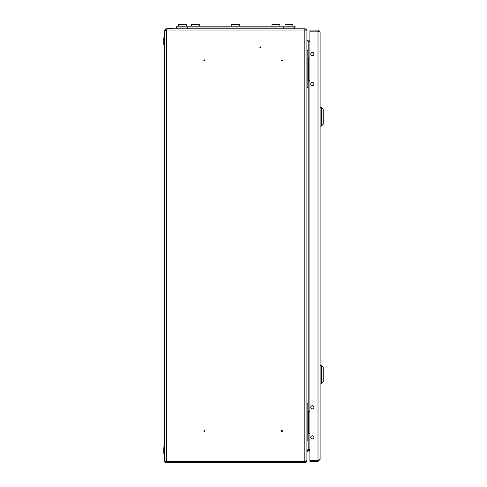 <?xml version="1.0" encoding="UTF-8"?>
<svg xmlns="http://www.w3.org/2000/svg" width="487" height="487" viewBox="0 0 487 487"><rect width="100%" height="100%" fill="white"/><g stroke="black" fill="none" stroke-linecap="round" stroke-linejoin="round"><path stroke-width="0.73" d="M204.668 431.044L204.156 431.044L204.668 431.044M203.864 431.044A0.548 0.548 0 0 0 204.412 431.592A0.548 0.548 0 0 0 204.954 431.044A0.548 0.548 0 0 0 204.412 430.496A0.548 0.548 0 0 0 203.864 431.044A0.548 0.548 0 0 0 204.412 431.592A0.548 0.548 0 0 0 204.954 431.044A0.548 0.548 0 0 0 204.412 430.496A0.548 0.548 0 0 0 203.864 431.044M282.131 431.044L281.62 431.044L282.131 431.044M281.328 431.044A0.548 0.548 0 0 0 281.876 431.592A0.548 0.548 0 0 0 282.423 431.044A0.548 0.548 0 0 0 281.876 430.496A0.548 0.548 0 0 0 281.328 431.044A0.548 0.548 0 0 0 281.876 431.592A0.548 0.548 0 0 0 282.423 431.044A0.548 0.548 0 0 0 281.876 430.496A0.548 0.548 0 0 0 281.328 431.044M260.435 47.677L260.435 47.166L260.435 47.677M260.435 46.874A0.548 0.548 0 0 0 259.888 47.422A0.548 0.548 0 0 0 260.435 47.969A0.548 0.548 0 0 0 260.983 47.422A0.548 0.548 0 0 0 260.435 46.874A0.548 0.548 0 0 0 259.888 47.422A0.548 0.548 0 0 0 260.435 47.969A0.548 0.548 0 0 0 260.983 47.422A0.548 0.548 0 0 0 260.435 46.874M204.156 60.437L204.668 60.437L204.156 60.437M203.864 60.437A0.548 0.548 0 0 0 204.412 60.978A0.548 0.548 0 0 0 204.954 60.437A0.548 0.548 0 0 0 204.412 59.889A0.548 0.548 0 0 0 203.864 60.437A0.548 0.548 0 0 0 204.412 60.978A0.548 0.548 0 0 0 204.954 60.437A0.548 0.548 0 0 0 204.412 59.889A0.548 0.548 0 0 0 203.864 60.437M281.62 60.437L282.131 60.437L281.62 60.437M281.328 60.437A0.548 0.548 0 0 0 281.876 60.978A0.548 0.548 0 0 0 282.423 60.437A0.548 0.548 0 0 0 281.876 59.889A0.548 0.548 0 0 0 281.328 60.437A0.548 0.548 0 0 0 281.876 60.978A0.548 0.548 0 0 0 282.423 60.437A0.548 0.548 0 0 0 281.876 59.889A0.548 0.548 0 0 0 281.328 60.437M176.458 26.968A1.857 1.857 0 0 0 178.315 28.824A1.857 1.857 0 0 1 176.458 26.968A1.857 1.857 0 0 0 178.315 28.824L166.481 28.824L164.375 30.937L164.375 460.544C164.509 461.816 165.209 462.516 166.481 462.65L304.807 462.65L304.807 461.779L305.641 461.463L304.807 461.779L166.481 461.779L304.807 461.779L304.807 462.65C306.079 462.516 306.78 461.816 306.913 460.544L306.913 460.544C306.78 461.816 306.079 462.516 304.807 462.65L166.481 462.65L166.481 461.779L165.677 461.487L166.481 461.779L166.481 462.65C165.209 462.516 164.509 461.816 164.375 460.544L164.375 30.937L166.481 30.937L166.7 28.824L304.807 28.824L304.807 30.937L306.913 30.937L306.913 460.325L306.913 30.937A2.106 2.106 0 0 0 304.807 28.824L166.7 28.824L166.481 30.937L164.375 30.937L166.481 28.824L166.481 29.695L165.239 30.937L166.566 29.695L166.481 28.824L187.617 28.824L187.617 26.968M187.617 28.824L304.807 28.824L304.807 30.937L306.913 30.937A2.106 2.106 0 0 0 304.807 28.824L283.678 28.824L283.678 26.968M306.913 451.65L308.155 449.538L309.89 449.538L308.155 449.538L308.155 433.521L308.155 449.538L306.913 451.65M308.155 41.718L306.913 39.611L308.155 40.847L309.89 40.847L308.155 40.847L306.913 39.611L308.155 41.718L309.89 41.718L308.155 41.718L308.155 40.847L308.155 57.953L308.155 41.718M309.89 449.757L307.492 449.866L309.89 449.757M309.89 450.627L308.155 450.627L306.913 451.869L306.913 460.544L306.913 451.869L308.155 450.627L308.155 449.757L308.155 450.627L309.89 450.627M304.807 461.56L166.481 461.56L164.375 460.544L166.481 461.56L166.481 30.937L304.807 30.937L166.481 30.937L166.481 461.56L304.807 461.56L306.913 460.325L304.807 461.56L304.807 30.937L304.807 461.56M304.807 29.695A1.242 1.242 0 0 1 306.049 30.937A1.242 1.242 0 0 0 304.807 29.695M320.117 48.11L320.117 49.205M320.117 442.269L320.117 443.365M313.981 437.393A1.613 1.613 0 0 0 312.368 435.786A1.613 1.613 0 0 0 310.761 437.393A1.613 1.613 0 0 0 312.368 439.006A1.613 1.613 0 0 0 313.981 437.393M313.981 407.339A1.613 1.613 0 0 0 312.368 405.726A1.613 1.613 0 0 0 310.761 407.339A1.613 1.613 0 0 0 312.368 408.946A1.613 1.613 0 0 0 313.981 407.339M313.981 84.141A1.613 1.613 0 0 0 312.368 82.528A1.613 1.613 0 0 0 310.761 84.141A1.613 1.613 0 0 0 312.368 85.749A1.613 1.613 0 0 0 313.981 84.141M313.981 54.081A1.613 1.613 0 0 0 312.368 52.468A1.613 1.613 0 0 0 310.761 54.081A1.613 1.613 0 0 0 312.368 55.695A1.613 1.613 0 0 0 313.981 54.081M320.117 32.172L320.117 459.302L318.011 460.325L309.89 460.325L309.89 31.156L318.011 31.156L320.117 32.172L318.011 30.066L318.011 30.937L309.89 30.937L309.89 30.066L318.011 30.066M318.821 460.069L318.011 460.544L318.011 461.408L320.117 459.302M318.011 461.408L309.89 461.408L309.89 460.544L318.011 460.544M319.04 31.485L318.011 30.937M318.802 31.405L318.443 31.29M318.011 31.156L318.011 460.325L318.413 460.197M313.914 407.339A1.546 1.546 0 0 1 312.368 408.885A1.546 1.546 0 0 1 310.822 407.339A1.546 1.546 0 0 1 312.368 405.793A1.546 1.546 0 0 1 313.914 407.339A1.546 1.546 0 0 1 312.368 408.885A1.546 1.546 0 0 1 310.822 407.339A1.546 1.546 0 0 1 312.368 405.793A1.546 1.546 0 0 1 313.914 407.339M313.914 437.393A1.546 1.546 0 0 1 312.368 438.939A1.546 1.546 0 0 1 310.822 437.393A1.546 1.546 0 0 1 312.368 435.847A1.546 1.546 0 0 1 313.914 437.393A1.546 1.546 0 0 1 312.368 438.939A1.546 1.546 0 0 1 310.822 437.393A1.546 1.546 0 0 1 312.368 435.847A1.546 1.546 0 0 1 313.914 437.393M313.914 54.081A1.546 1.546 0 0 1 312.368 55.628A1.546 1.546 0 0 1 310.822 54.081A1.546 1.546 0 0 1 312.368 52.535A1.546 1.546 0 0 1 313.914 54.081A1.546 1.546 0 0 1 312.368 55.628A1.546 1.546 0 0 1 310.822 54.081A1.546 1.546 0 0 1 312.368 52.535A1.546 1.546 0 0 1 313.914 54.081M313.914 84.141A1.546 1.546 0 0 1 312.368 85.688A1.546 1.546 0 0 1 310.822 84.141A1.546 1.546 0 0 1 312.368 82.595A1.546 1.546 0 0 1 313.914 84.141A1.546 1.546 0 0 1 312.368 85.688A1.546 1.546 0 0 1 310.822 84.141A1.546 1.546 0 0 1 312.368 82.595A1.546 1.546 0 0 1 313.914 84.141M323.216 382.082L321.353 383.945L321.353 365.347L323.216 367.21L323.216 382.082M320.117 365.347L321.353 365.347M320.117 383.945L321.353 383.945M323.216 124.27L321.353 126.127L321.353 107.536L323.216 109.392L323.216 124.27M320.117 107.536L321.353 107.536M320.117 126.127L321.353 126.127M306.913 403.772L307.845 403.772L307.845 440.96L306.913 440.96M309.89 411.211L307.845 411.211M308.703 411.211L308.703 433.521L307.845 433.521M308.703 433.521L309.89 433.521M306.913 50.52L307.845 50.52L307.845 87.703L306.913 87.703M309.89 57.953L307.845 57.953M308.703 57.953L308.703 80.264L307.845 80.264M308.703 80.264L309.89 80.264M163.784 447.748L163.784 452.764M163.784 44.646L164.247 44.767L164.247 37.676L163.784 37.797L163.784 43.733M170.572 28.392L173.421 28.392L170.572 28.392M288.943 26.968L288.943 26.097L295.14 26.097L295.14 26.968L176.148 26.968L176.148 26.097L182.345 26.097L182.345 26.968M288.943 26.097L182.345 26.097M283.678 28.824L292.973 28.824A1.857 1.857 0 0 0 294.83 26.968A1.857 1.857 0 0 1 292.973 28.824A1.857 1.857 0 0 0 294.83 26.968M185.188 24.593L179.502 24.593M198.203 24.593L192.517 24.593M238.49 24.593L232.798 24.593M278.771 24.593L273.085 24.593M291.786 24.593L286.1 24.593M178.412 26.097L178.412 24.581L186.284 24.581L186.284 26.097M285.005 26.097L285.005 24.581L292.876 24.581L292.876 26.097M191.428 26.097L191.428 24.581L199.299 24.581L199.299 26.097M231.709 26.097L231.709 24.581L239.58 24.581L239.58 26.097M271.996 26.097L271.996 24.581L279.861 24.581L279.861 26.097M308.155 411.211L308.155 80.264L308.155 411.211M163.784 453.677L164.247 453.805L164.375 446.829L163.784 446.829M173.549 28.703L173.421 28.392L167.595 28.52L173.421 28.824M195.92 24.441L194.806 24.441M236.201 24.441L235.087 24.441M276.488 24.441L275.368 24.441M182.905 24.441L181.791 24.441M289.503 24.441L288.383 24.441"/></g></svg>
